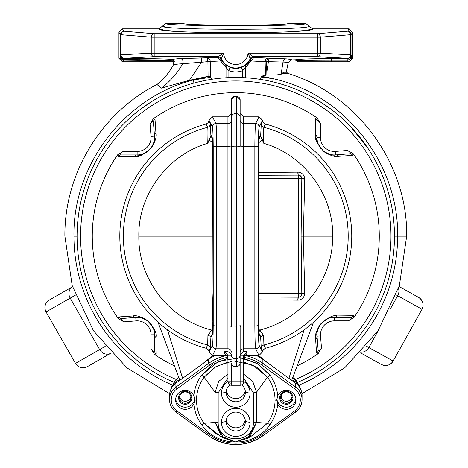 <?xml version="1.0" encoding="UTF-8"?>
<svg xmlns="http://www.w3.org/2000/svg" width="468" height="468" viewBox="0 0 468 468"><rect width="100%" height="100%" fill="white"/><g stroke="black" fill="none" stroke-linecap="round" stroke-linejoin="round"><path stroke-width="0.7" d="M301.205 61.764L298.163 61.764L295.197 59.787L291.605 59.892L295.068 59.892C297.297 59.114 309.5 58.687 331.695 58.611L347.859 58.611L347.554 58.313L317.374 56.657L253.352 56.657L253.872 57.47L286.287 58.863C290.101 59.243 291.874 59.588 291.605 59.892L288.165 62.782C288.44 62.46 286.732 62.215 283.041 62.033L268.439 61.659L266.818 71.99L265.403 72.101L265.104 61.659L266.438 61.595L266.818 71.99L268.439 61.659L266.438 61.595L266.818 71.99L265.403 72.101L265.52 75.02L266.883 74.921L261.29 76.319L261.29 77.05L259.652 79.267L261.29 77.05L273.335 78.718A161.852 161.852 0 0 0 261.29 76.319L261.29 77.05L273.335 78.718L272.604 81.789L273.335 78.718C344.518 94.407 398.888 163.203 397.625 236.153L394.471 236.153A158.693 158.693 0 0 0 235.778 77.46A158.693 158.693 0 0 0 77.085 236.153L73.932 236.153C72.774 165.046 124.307 97.619 193.155 80.01C124.307 97.613 72.774 165.046 73.932 236.153A161.846 161.846 0 0 0 172.598 385.158A161.846 161.846 0 0 1 73.932 236.153L77.085 236.153A158.693 158.693 0 0 0 174.195 382.409A158.693 158.693 0 0 1 235.778 77.46A158.693 158.693 0 0 1 297.361 382.409A158.693 158.693 0 0 0 394.471 236.153L397.625 236.153C398.888 163.209 344.518 94.407 273.335 78.718A161.852 161.852 0 0 0 261.29 76.319L265.52 75.02L265.104 61.659L251.012 60.957L245.542 67.48L245.542 77.758L245.542 67.48A3.487 2.621 52.8 0 1 246.18 64.789L250.737 59.436A3.487 1.907 -152.8 0 0 251.012 60.957L242.681 70.656L241.465 67.392A16.245 16.245 0 0 1 230.098 67.392L225.377 64.789L220.826 59.436L221.382 58.705A15.813 15.813 0 0 0 250.181 58.705L250.737 59.436L246.18 64.789L241.465 67.392A16.245 16.245 0 0 1 230.098 67.392L228.875 70.662L228.875 77.612L228.875 70.656L217.69 57.47L218.205 56.657A3.487 3.487 -147.2 0 1 221.382 58.705L220.826 59.436A3.487 3.487 32.1 0 0 217.69 57.47L218.205 56.657L154.183 56.657L124.002 58.313L123.669 58.646L139.868 58.646C154.294 58.67 164.947 58.898 171.832 59.348L180.069 58.512L217.69 57.47L207.353 57.985A3.487 2.855 -92.9 0 1 210.214 61.472L220.545 60.957A3.487 1.907 152.8 0 0 220.826 59.436A3.487 3.487 32.1 0 0 217.69 57.47L220.545 60.957A3.487 1.907 152.8 0 0 220.826 59.436L225.377 64.789A3.487 2.621 -52.8 0 1 226.021 67.48L220.545 60.957L210.214 61.472L210.635 76.448L210.272 76.319M193.144 80.016L210.272 77.331L210.272 76.348L210.272 77.331L211.723 79.291L210.272 77.331L193.144 80.016M210.19 76.337A161.852 161.852 0 0 0 193.108 80.022A161.852 161.852 0 0 1 210.19 76.337L208.055 76.348L210.635 76.448L210.214 61.472A3.487 2.855 87.1 0 0 207.353 57.985L207.921 61.7L182.76 63.706C176.407 64.122 173.254 64.566 173.312 65.046L173.821 61.764L174.231 61.764L171.668 61.764A0.913 0.854 -88.3 0 0 172.522 60.852L139.868 60.331L139.868 60.021L139.868 60.331L123.593 60.126L121.926 58.968L120.37 59.611L123.593 61.764L122.429 61.764L118.942 58.278L118.942 32.321L118.942 58.278L122.429 61.764L123.593 61.764L123.593 60.126L123.593 61.764L139.868 61.764L139.868 60.331L139.868 61.764L171.668 61.764L123.593 61.764L120.37 59.611L121.926 58.968L120.182 55.165L120.516 54.826L151.24 53.171L223.493 53.171A12.326 12.326 0 0 0 235.778 64.502A12.326 12.326 0 0 0 248.063 53.171L253.352 56.657L253.872 57.47L251.012 60.957L266.438 61.595L267.959 58.172L286.287 58.863A3.487 3.258 -84.7 0 0 283.041 62.033L281.087 74.196L283.245 73.575L283.813 72.23L288.095 72.23L288.095 73.458C357.341 94.594 407.757 163.759 406.68 236.153L397.625 236.153L406.68 236.153L399.38 285.568L378.097 330.765L344.664 367.871L301.924 393.728M226.021 77.758L226.021 67.48L228.875 70.656A19.732 19.732 0 0 0 242.681 70.662A19.732 19.732 0 0 1 228.875 70.662L230.098 67.392L225.377 64.789A3.487 2.621 127.2 0 1 226.021 67.48L226.021 77.758M242.681 77.612L242.681 70.656L245.542 67.48A3.487 2.621 -127.2 0 1 246.18 64.789L241.465 67.392L242.681 70.662L242.681 77.612M227.781 81.151L228.875 81.099M259.705 79.273L264.01 79.993L259.711 79.273M198.362 81.935L207.201 80.051L198.362 81.935M394.237 227.501L393.939 223.177M377.711 165.175L375.722 161.325M367.778 148.058L350.748 126.769M329.776 108.295L318.895 100.965M295.074 88.955L294.577 88.756M286.27 72.23L288.171 62.776C288.44 62.46 286.732 62.215 283.041 62.033L281.087 74.196C278.442 74.915 273.71 75.161 266.883 74.921L266.818 71.99L266.883 74.921C273.71 75.161 278.442 74.915 281.087 74.196L283.245 73.575L283.813 72.23M169.632 393.728L126.892 367.871L93.46 330.759L72.183 285.568L64.882 236.153C64.245 173.651 101.228 112.753 156.985 84.503L161.401 88.113L189.429 80.268L208.055 76.348L207.921 61.7L210.214 61.472L182.76 63.706A3.487 3.054 86.4 0 0 180.069 58.512A3.487 3.054 -93.6 0 1 182.76 63.706C177.179 73.3 170.059 81.432 161.401 88.113L161.981 88.195M288.101 73.458L283.245 73.575M283.122 72.23L282.502 73.593M288.095 23.4L305.709 23.4C311.548 26.524 160.062 26.53 165.853 23.4L183.462 23.4C180.935 25.746 290.622 25.746 288.095 23.4C290.622 25.746 180.935 25.746 183.462 23.4L165.853 23.4L162.449 26.114C158.149 30.28 313.256 30.285 309.108 26.114L305.709 23.4C311.548 26.524 160.062 26.53 165.853 23.4L159.05 28.835L165.385 30.426L183.082 31.748L165.385 30.426L159.05 28.835L162.449 26.114C158.149 30.28 313.256 30.285 309.108 26.114L312.507 28.835L305.709 23.4L288.095 23.4M165.801 27.074L162.449 26.114L165.801 27.074M301.503 61.764L349.128 61.764L352.62 58.278L349.128 61.764L347.97 61.764C350.222 61.396 351.38 60.232 351.445 58.278A1.743 0.702 179.1 0 1 350.105 58.956L347.976 60.191L347.97 61.764C350.222 61.396 351.38 60.232 351.445 58.278L351.339 55.13L350.105 58.956L347.859 60.191L347.859 58.611C350.555 57.786 351.714 56.622 351.339 55.13C351.714 56.622 350.555 57.786 347.859 58.611L317.374 56.657A3.487 2.943 -86.9 0 0 320.317 53.171L350.497 54.826A3.487 2.943 93.1 0 1 347.554 58.313A3.487 3.481 -45 0 0 351.041 54.826A3.487 3.481 135 0 1 347.554 58.313A3.487 2.943 -86.9 0 0 350.497 54.826L351.041 54.826L350.497 54.826L350.497 34.69L351.041 34.69L350.497 34.69A3.487 2.937 -94.7 0 0 347.554 31.21A3.487 2.937 85.3 0 1 350.497 34.69L320.317 37.171L320.317 53.171L350.497 54.826L350.497 34.69L320.317 37.171L320.317 53.171L317.374 53.171L317.374 37.171L320.317 37.171A3.487 2.937 -94.7 0 0 317.374 33.69A3.487 2.937 85.3 0 1 320.317 37.171L317.374 37.171L317.374 33.69L317.374 37.171L154.183 37.171L154.183 53.171L151.24 53.171L151.24 37.171L154.183 37.171L154.183 33.69L154.183 37.171L151.24 37.171A3.487 2.937 -85.3 0 1 154.183 33.69A3.487 2.937 94.7 0 0 151.24 37.171L121.06 34.69L121.06 54.826L151.24 53.171L151.24 37.171L121.06 34.69A3.487 2.937 -85.3 0 1 124.002 31.21L154.183 33.69L317.374 33.69L347.554 31.21A3.487 3.481 33.7 0 1 351.041 34.69L351.041 54.826L351.339 55.13L350.105 58.956A1.743 0.702 -0.9 0 0 351.445 58.278L352.62 58.278L352.62 32.321L351.041 34.69L351.041 54.826L351.445 58.278L352.62 58.278L352.62 32.321L349.134 28.835L352.62 32.321L351.041 34.69A3.487 3.481 -146.3 0 0 347.554 31.21L349.134 28.835L312.507 28.835L306.177 30.426L288.475 31.748L306.177 30.426L312.507 28.835C316.795 34.018 154.762 34.018 159.05 28.835L122.423 28.835L124.002 31.21L154.183 33.69L317.374 33.69L347.554 31.21L349.134 28.835L312.507 28.835C316.795 34.018 154.762 34.018 159.05 28.835L122.423 28.835L118.942 32.321L122.423 28.835L124.002 31.21A3.487 3.481 146.3 0 0 120.516 34.69L118.942 32.321L120.516 34.69A3.487 3.481 -33.7 0 1 124.002 31.21A3.487 2.937 94.7 0 0 121.06 34.69L120.516 34.69L121.06 34.69L121.06 54.826A3.487 2.943 86.9 0 0 124.002 58.313A3.487 2.943 -93.1 0 1 121.06 54.826L120.516 54.826A3.487 3.481 45 0 0 124.002 58.313A3.487 3.481 -135 0 1 120.516 54.826L120.516 34.69L120.516 54.826L120.182 55.165L120.37 59.611L120.182 55.165C120.206 57.067 121.364 58.225 123.669 58.646L123.675 59.512L124.002 58.313L154.183 56.657L154.183 53.171L223.493 53.171A12.326 12.326 0 0 0 235.778 64.502A12.326 12.326 0 0 0 248.063 53.171L317.374 53.171L317.374 56.657L253.352 56.657A3.487 3.487 -32.8 0 0 250.181 58.705A3.487 3.487 147.2 0 1 253.352 56.657L248.063 53.171L317.374 53.171L317.374 37.171L154.183 37.171L154.183 56.657A3.487 2.943 -93.1 0 1 151.24 53.171A3.487 2.943 86.9 0 0 154.183 56.657L218.205 56.657L223.493 53.171L221.382 58.705L223.493 53.171L218.205 56.657A3.487 3.487 32.8 0 1 221.382 58.705A15.813 15.813 0 0 0 250.181 58.705L248.063 53.171L250.737 59.436A3.487 1.907 -152.8 0 0 251.012 60.957L253.872 57.47A3.487 3.487 -32.1 0 0 250.737 59.436A3.487 3.487 -32.1 0 1 253.872 57.47L267.959 58.172A3.487 2.855 -87.1 0 0 265.104 61.659A3.487 2.855 92.9 0 1 267.959 58.172L266.438 61.595L268.439 61.659A3.487 1.632 91.1 0 1 270.071 58.207A3.487 1.632 -88.9 0 0 268.439 61.659L283.041 62.033A3.487 3.258 95.3 0 1 286.287 58.863C290.101 59.243 291.874 59.588 291.605 59.892L288.229 62.501M171.873 59.348A0.872 0.784 -85.9 0 0 171.183 60.15L167.924 60.021A1.743 1.404 90 0 1 167.796 60.741A1.743 1.404 90 0 0 167.924 60.021L123.587 60.021L122.002 59.143L123.675 59.512L171.183 60.15A1.743 1.562 -90 0 1 171.013 60.811M139.868 58.64L139.868 59.512L139.868 58.64M347.859 61.425L347.859 58.611L326.524 58.629L347.859 58.611L347.859 60.191L331.695 60.191C310.512 60.226 298.818 60.442 296.618 60.828L298.163 61.764L331.695 61.764L331.695 60.191C310.512 60.226 298.818 60.442 296.618 60.828L295.068 59.892C297.297 59.114 309.5 58.687 331.695 58.611L331.695 60.191L347.859 60.191L331.578 60.191M173.909 62.794L174.207 61.308L171.832 59.348L180.069 58.512L201.117 58.026A3.487 0.661 -90.4 0 1 201.778 61.928L189.429 80.268L201.778 61.928A3.487 0.661 89.6 0 0 201.117 58.026L207.353 57.985L207.921 61.7L208.055 76.348L188.803 80.443M118.942 58.278L120.1 58.278A1.702 0.322 1.2 0 0 121.604 58.611A1.702 0.322 -178.8 0 1 120.1 58.278L118.942 58.278M174.488 61.764L173.868 61.764M317.374 56.657L317.374 53.171L320.317 53.171A3.487 2.943 93.1 0 1 317.374 56.657M347.976 61.419L347.976 60.249M347.976 60.191L348.982 59.98L347.976 60.191M350.561 57.997L350.813 57.453L350.561 57.997M351.181 56.417L351.328 55.522L351.181 56.417M314.227 60.273L318.579 60.237M320.943 60.22L325.763 60.197M326.389 61.764L325.336 61.764M318.234 61.764L315.373 61.764M307.792 61.764L308.131 61.764M316.315 61.764L315.643 61.764M313.724 60.278L317.374 60.243M321.516 60.214L325.43 60.197M331.695 61.764L347.859 61.764L331.695 61.764L331.695 60.191M161.401 88.113C170.059 81.432 177.179 73.3 182.76 63.706C176.407 64.122 173.254 64.566 173.312 65.046C169.164 72.622 163.724 79.104 156.985 84.503M172.739 59.6L172.388 59.448M173.921 61.764L174.511 61.764M193.155 80.01L193.986 83.064L193.155 80.01M188.598 84.638L185.018 85.796M175.202 89.476L174.084 89.944M151.182 101.889L139.868 109.723M105.563 145.449L102.732 149.655M94.957 162.993L93.062 166.766M77.536 224.271L77.261 228.729M298.958 385.158A161.846 161.846 0 0 0 397.625 236.153A161.846 161.846 0 0 1 298.958 385.158M295.285 379.495A155.206 155.206 0 0 0 358.886 141.64A155.206 155.206 0 0 0 112.671 141.64A155.206 155.206 0 0 0 176.272 379.495A155.206 155.206 0 0 1 112.671 141.64A155.206 155.206 0 0 1 358.886 141.64A155.206 155.206 0 0 1 295.285 379.495M152.159 325.95A17.439 17.439 0 0 1 154.569 334.497L154.569 334.801C155.879 332.35 153.627 327.752 147.812 321.013C142.19 317.731 138.171 316.532 135.755 317.415L121.867 318.515A3.487 3.288 -94.5 0 1 118.849 316.935A3.487 3.288 85.5 0 0 121.867 318.515L135.755 317.415C138.171 316.532 142.19 317.731 147.812 321.013C153.627 327.752 155.879 332.35 154.569 334.801A17.439 17.439 0 0 0 154.569 334.55A17.439 17.439 0 0 1 154.569 334.801A3.487 3.253 0 0 0 155.996 337.422L156.189 353.902L155.996 337.422C157.306 333.941 154.487 328.32 147.537 320.562C140.891 316.538 135.995 315.011 132.842 315.982L118.849 316.935L118.363 318.655L123.915 321.849C121.2 319.872 120.516 318.755 121.867 318.515L135.755 317.415L121.867 318.515C120.516 318.755 121.2 319.872 123.915 321.849L136.03 320.89L135.755 317.415L136.03 320.89A13.952 13.952 0 0 1 151.082 334.801L154.569 334.801L154.569 351.135L154.569 334.801L151.082 334.801L151.082 348.777C153.258 351.743 154.422 352.533 154.569 351.135A3.487 3.27 0 0 0 156.189 353.902L154.516 354.428L156.189 353.902A3.487 3.27 180 0 1 154.569 351.135C154.422 352.533 153.258 351.743 151.082 348.777L154.516 354.428A143.5 143.5 0 0 0 174.418 365.871A143.5 143.5 0 0 1 154.516 354.428L151.082 348.777L151.082 334.801A13.952 13.952 0 0 0 136.03 320.89L123.915 321.849L118.363 318.655A143.5 143.5 0 0 1 117.503 154.89L123.148 151.456L137.13 151.456A13.952 13.952 0 0 0 151.041 136.404L150.082 124.283L153.276 118.737A143.5 143.5 0 0 1 317.041 117.877L320.475 123.523L320.475 137.504A13.952 13.952 0 0 0 335.527 151.41L347.648 150.45L353.194 153.65A143.5 143.5 0 0 1 354.054 317.415L348.408 320.849L334.427 320.849A13.952 13.952 0 0 0 320.521 335.901L321.481 348.016L318.281 353.568A143.5 143.5 0 0 1 297.139 365.871A143.5 143.5 0 0 0 318.281 353.568L321.481 348.016L320.521 335.901A13.952 13.952 0 0 1 334.427 320.849L348.408 320.849L354.054 317.415L353.527 315.742L337.048 315.935C333.567 314.625 327.951 317.444 320.188 324.394C316.163 331.04 314.636 335.936 315.613 339.089L316.561 353.083L318.281 353.568L316.561 353.083A3.487 3.288 -4.5 0 0 318.146 350.064C318.579 351.263 319.691 350.585 321.481 348.016C319.691 350.585 318.579 351.263 318.146 350.064A3.487 3.288 175.5 0 1 316.561 353.083L315.613 339.089A3.487 3.276 -4.5 0 0 317.041 336.176L320.521 335.901L317.041 336.176L317.38 340.406L317.041 336.176A3.487 3.276 175.5 0 1 315.613 339.089C314.636 335.936 316.163 331.04 320.188 324.394C327.951 317.444 333.567 314.625 337.048 315.935A3.487 3.253 90 0 1 334.427 317.362L334.427 320.849L334.427 317.362A17.439 17.439 0 0 0 334.181 317.362A17.439 17.439 0 0 1 334.427 317.362C331.976 316.052 327.378 318.304 320.639 324.119C317.357 329.741 316.157 333.76 317.041 336.176A17.439 17.439 0 0 1 317.456 330.8M154.569 351.135L154.569 334.801A3.487 3.253 180 0 0 155.996 337.422C157.306 333.941 154.487 328.32 147.537 320.562C140.891 316.538 135.995 315.011 132.842 315.982A3.487 3.276 85.5 0 0 135.755 317.415A3.487 3.276 -94.5 0 1 132.842 315.982L118.849 316.935L118.363 318.655A143.5 143.5 0 0 1 117.503 154.89L118.03 156.564L134.509 156.365C137.99 157.675 143.612 154.855 151.369 147.911C155.394 141.26 156.92 136.363 155.949 133.216L154.996 119.217L153.276 118.737A143.5 143.5 0 0 1 317.041 117.877L315.368 118.404L315.567 134.883C314.256 138.364 317.076 143.98 324.02 151.743C330.671 155.768 335.568 157.295 338.715 156.318L352.714 155.37L353.194 153.65A143.5 143.5 0 0 1 354.054 317.415L353.527 315.742A3.487 3.27 90 0 1 350.766 317.362C352.17 317.491 351.386 318.655 348.408 320.849C351.386 318.655 352.17 317.491 350.766 317.362L334.427 317.362A3.487 3.253 -90 0 0 337.048 315.935L353.527 315.742A3.487 3.27 -90 0 1 350.766 317.362L334.427 317.362L350.766 317.362M212.993 355.481L201.714 364.473L212.993 355.481M167.48 329.87L182.631 378.314L167.48 329.87M304.077 329.87L288.926 378.314L304.077 329.87M281.379 398.496L281.555 394.477L281.379 398.496M269.849 364.473L258.564 355.481L269.849 364.473M313.542 322.183L291.88 379.852M291.903 379.817A15.362 15.128 0 0 1 299.69 386.416A15.362 15.128 180 0 0 291.903 379.817M292.775 377.489A12.273 12.086 0 0 1 297.004 381.789A12.273 12.086 180 0 0 292.775 377.489M178.782 377.489A12.273 12.086 180 0 0 174.552 381.789A12.273 12.086 0 0 1 178.782 377.489M179.659 379.817A15.362 15.128 180 0 0 171.867 386.416A15.362 15.128 0 0 1 179.659 379.817M209.085 120.13L208.196 122.604L206.248 124.008L208.196 122.604L209.032 121.083A3.487 3.019 -176.5 0 1 209.038 120.873L209.085 120.13L212.525 116.824L215.929 123.529A3.487 3.475 153.1 0 0 212.443 127.003C212.858 128.712 213.121 135.363 213.221 146.958A3.487 0.632 -0.4 0 1 216.707 146.326A3.487 0.632 179.6 0 0 213.221 146.958L213.221 325.348A3.487 0.632 0.4 0 0 216.707 325.974L216.707 146.326L227.934 146.326L227.934 325.974A3.487 0.632 180 0 1 231.42 326.605A3.487 0.632 0 0 0 227.934 325.974L216.707 325.974L216.707 146.326C216.608 133.076 216.345 125.477 215.929 123.529A3.487 3.475 153.1 0 0 212.443 127.003L209.079 120.375L212.443 127.003C212.858 128.712 213.121 135.363 213.221 146.958L213.221 325.348C213.121 336.931 212.858 343.582 212.443 345.296L209.079 351.93L209.032 351.222L210.278 348.35L210.898 337.352L212.419 334.351L212.881 320.755L212.548 305.037L213.028 292.716L212.87 149.368L212.419 137.949L210.945 135.047L210.928 136.217L210.278 123.95L209.079 120.375L212.525 116.824L227.934 116.824L231.42 113.268L227.934 116.824L212.525 116.824L215.929 123.529L227.934 123.529L227.934 116.824L227.934 123.529A3.487 3.481 180 0 0 231.42 120.048A3.487 3.481 0 0 1 227.934 123.529L227.934 146.326A3.487 0.632 180 0 0 231.42 145.7A3.487 0.632 0 0 1 227.934 146.326L216.707 146.326C216.608 133.076 216.345 125.477 215.929 123.529L227.934 123.529L227.934 348.777L215.929 348.777L212.525 355.481L227.559 355.481L212.525 355.481L209.079 351.93L212.443 345.296A3.487 3.475 26.9 0 0 215.929 348.777C216.345 346.811 216.608 339.212 216.707 325.974L227.934 325.974L227.934 348.777A3.487 3.481 180 0 1 231.42 352.258A3.487 3.481 -0 0 0 227.934 348.777L215.929 348.777C216.345 346.811 216.608 339.212 216.707 325.974A3.487 0.632 -179.6 0 1 213.221 325.348C213.121 336.931 212.858 343.582 212.443 345.296A3.487 3.475 26.9 0 0 215.929 348.777L212.525 355.481M263.25 349.859L262.525 351.222A3.487 3.019 3.5 0 1 262.519 351.433L263.361 349.695L265.315 348.297L263.899 344.986L263.636 335.544L259.863 330.057A96.946 96.946 0 0 0 332.725 236.153C333.409 194.536 303.849 154.75 263.812 143.348C263.525 133.789 263.554 128.443 263.899 127.314A112.408 112.408 0 0 1 263.899 344.986L265.496 348.245A115.965 115.965 0 0 0 265.496 124.055A115.965 115.965 0 0 1 265.496 348.245L263.361 349.695L262.484 351.93L259.114 345.296C258.699 343.582 258.435 336.931 258.336 325.348C258.435 336.931 258.699 343.582 259.114 345.296A3.487 3.475 -26.9 0 1 255.633 348.777L259.032 355.481L262.484 351.93L259.032 355.481L243.998 355.481L259.032 355.481L255.633 348.777L243.629 348.777L243.629 116.824L258.962 116.824L243.629 116.824L243.629 123.529L255.633 123.529L259.032 116.824L262.484 120.375L259.114 127.003C258.699 128.712 258.441 135.363 258.336 146.958L258.336 325.348A3.487 0.632 179.6 0 1 254.849 325.974C254.955 339.212 255.212 346.811 255.633 348.777L243.629 348.777L243.629 351.562L247.116 351.743L247.116 353.545L247.116 351.743L243.629 351.562L243.629 325.974L254.849 325.974C254.955 339.212 255.212 346.811 255.633 348.777A3.487 3.475 -26.9 0 0 259.114 345.296L262.484 351.93L262.525 351.222A3.487 3.019 3.5 0 1 262.519 351.433A3.487 3.019 3.5 0 1 262.501 351.644M231.42 101.638L231.42 325.523A3.487 0.614 0 0 0 234.907 326.137L236.65 326.137A3.487 0.614 0 0 0 240.137 325.523L240.137 362.975A3.539 3.487 -90 0 1 236.65 366.514L236.65 358.564L234.907 358.564L234.907 366.514L236.65 366.514L236.65 358.564A3.487 3.434 -0 0 0 240.137 355.13L240.137 362.975A3.539 3.487 -90 0 1 236.65 366.514L234.907 366.514A3.539 3.487 90 0 1 231.42 362.975L231.42 381.765L240.137 381.765L240.137 362.975L240.137 381.765L243.629 381.765L243.629 357.055L247.116 353.545L243.629 357.055L243.629 355.259L247.116 351.743L243.629 355.259L243.629 381.765L240.137 381.765L240.137 385.252L240.137 381.765L227.934 381.765L227.934 355.259L224.447 351.743L227.934 351.562L224.447 351.743L224.447 353.545L224.447 351.743L227.934 355.259L231.42 355.259L227.934 355.259L227.934 381.765A3.487 3.487 0 0 0 231.42 385.252L231.42 381.765L231.42 385.252A3.487 3.487 0 0 1 227.934 381.765L231.42 381.765L231.42 362.975A3.539 3.487 90 0 0 234.907 366.514L234.907 358.564A3.487 3.434 180 0 1 231.42 355.13A3.487 3.434 -0 0 0 234.907 358.564L236.65 358.564L236.65 326.137L236.65 358.564A3.487 3.434 180 0 0 240.137 355.13L240.137 325.523A3.487 0.614 180 0 1 236.65 326.137L236.65 96.455A3.487 3.434 0 0 1 240.137 99.889L240.137 146.782A3.487 0.614 180 0 0 236.65 146.168A3.487 0.614 0 0 1 240.137 146.782L240.137 117.175A3.487 3.434 180 0 0 236.65 113.736A3.487 3.434 0 0 1 240.137 117.175L240.137 99.889A3.487 3.434 180 0 0 236.65 96.455L234.907 96.455L234.907 326.137A3.487 0.614 180 0 1 231.42 325.523L231.42 146.782A3.487 0.614 0 0 1 234.907 146.168A3.487 0.614 180 0 0 231.42 146.782L231.42 117.175A3.487 3.434 0 0 1 234.907 113.736A3.487 3.434 180 0 0 231.42 117.175L231.42 99.889A3.487 3.434 0 0 1 234.907 96.455A3.487 3.434 180 0 0 231.42 99.889L231.42 101.638M240.137 343.401L240.137 355.019L240.137 343.401M240.137 113.268L243.629 116.824L240.137 113.268L240.137 128.905M240.137 101.638L240.137 99.889L240.137 101.638M240.137 352.258A3.487 3.481 180 0 1 243.629 348.777A3.487 3.481 -0 0 0 240.137 352.258M243.629 325.974A3.487 0.632 0 0 0 240.137 326.605A3.487 0.632 180 0 1 243.629 325.974L243.629 146.326L254.849 146.326L254.849 325.974L243.629 325.974M240.137 355.019L240.189 354.44L243.629 351.562L240.189 354.44L240.137 355.019M243.629 381.765L243.629 355.259L240.137 355.259L243.629 355.259L243.629 381.765A3.487 3.487 0 0 1 240.137 385.252L231.42 385.252L240.137 385.252A3.487 3.487 0 0 0 243.629 381.765L243.36 383.099A3.487 3.487 0 0 1 242.605 384.228L241.476 384.988A3.487 3.487 0 0 1 240.137 385.252M240.137 99.678L236.65 96.192L234.907 96.192L234.907 113.736L236.65 113.736L236.65 326.137L234.907 326.137L234.907 146.168L236.65 146.168L234.907 146.168L234.907 113.736L236.65 113.736L236.65 96.455L234.907 96.192L231.42 99.678M231.42 383.157A3.487 1.392 0 0 1 227.934 381.765L228.197 383.099M227.934 381.619L227.934 357.055L224.447 353.545L227.934 357.055L227.934 381.765M224.447 353.545L224.921 353.58M227.934 357.055L227.934 355.259L227.934 357.055L224.681 353.562M231.42 355.019L231.373 354.44L227.934 351.562L231.373 354.44L231.42 355.019M209.038 351.456A3.487 3.019 -3.5 0 1 209.032 351.222L209.038 351.433A3.487 3.019 -3.5 0 1 209.032 351.222L208.196 349.695L209.038 351.433A3.487 3.019 -3.5 0 0 209.061 351.644M209.032 121.083L210.278 123.95A3.487 3.475 -23.4 0 1 207.663 127.314L206.066 124.055A115.965 115.965 0 0 0 206.066 348.245L208.307 349.859M207.663 127.314A3.487 3.475 156.6 0 0 210.278 123.95L210.928 136.217L207.751 143.348C208.032 133.766 208.003 128.419 207.663 127.314C208.003 128.419 208.032 133.766 207.751 143.348C168.299 154.405 137.966 194.454 138.838 236.153C138.113 279.25 169.773 320.053 211.7 330.057L207.921 335.544L207.663 344.986A112.408 112.408 0 0 1 207.663 127.314A112.408 112.408 0 0 0 207.663 344.986L206.066 348.245A115.965 115.965 0 0 1 206.066 124.055L207.663 127.314M211.284 335.761L210.898 337.352A3.487 1.837 1.2 0 0 207.921 335.544A3.487 1.837 -178.8 0 1 210.898 337.352L210.278 348.35A3.487 3.475 23.4 0 0 207.663 344.986A3.487 3.475 -156.6 0 1 210.278 348.35L209.032 351.222L208.196 349.695L206.248 348.297L207.663 344.986L207.921 335.544L211.7 330.057C169.773 320.053 138.113 279.25 138.838 236.153L213.139 236.153L138.838 236.153C137.966 194.454 168.299 154.405 207.751 143.348L209.009 139.95L212.747 142.658L209.009 139.95L210.928 136.217L210.945 135.047L211.448 136.855L210.945 135.047L212.419 137.949A3.487 3.475 153.1 0 0 212.548 138.879M258.81 142.658L262.554 139.95L263.812 143.348C303.849 154.75 333.409 194.536 332.725 236.153L303.34 236.153L304.732 179.069A6.833 6.698 47.4 0 0 304.697 178.384C304.177 175.09 302.299 173.049 299.064 172.259A6.833 6.698 47.4 0 0 297.823 172.148L258.57 172.47L297.823 172.148A3.487 0.509 -90.1 0 0 298.321 175.12L298.496 178.606L258.541 178.606L298.496 178.606L298.321 175.12L258.552 175.278L298.321 175.12A3.446 3.375 -132.6 0 1 298.947 175.172A3.487 0.415 100.4 0 1 299.064 172.259A6.833 6.698 47.4 0 0 297.823 172.148A3.487 0.509 -90.1 0 0 298.321 175.12A3.446 3.375 -132.6 0 1 298.947 175.172A3.487 3.487 0 0 1 301.784 178.261A3.446 3.375 -132.6 0 1 301.801 178.606L298.496 178.606L301.801 178.606A3.487 0.468 -179.9 0 0 304.732 179.069A6.833 6.698 47.4 0 0 304.697 178.384A3.487 0.415 -5.6 0 1 301.784 178.261A3.446 3.375 -132.6 0 1 301.801 178.606A3.487 0.468 -179.9 0 0 304.732 179.069L303.34 236.153L332.725 236.153A96.946 96.946 0 0 1 259.863 330.057L258.81 329.642L259.863 330.057A3.487 0.515 -64 0 0 258.915 332.134A3.487 0.515 116 0 1 259.863 330.057L263.636 335.544A3.487 1.837 -1.2 0 0 260.658 337.352L259.137 334.351L258.693 322.938L259.009 305.037L258.535 292.716L258.693 149.368L259.137 137.949L260.612 135.047L260.635 136.217L262.554 139.95L258.81 142.658M259.015 138.879A3.487 3.475 -153.1 0 0 259.137 137.949L258.693 149.368L258.985 138.955A3.487 3.475 -153.1 0 0 259.137 137.949L260.612 135.047L260.114 136.849L260.612 135.047L260.635 136.217L261.279 123.95L262.525 121.083L262.478 120.13L259.032 116.824L255.633 123.529C255.212 125.477 254.955 133.076 254.849 146.326L243.629 146.326A3.487 0.632 0 0 1 240.137 145.7A3.487 0.632 180 0 0 243.629 146.326L243.629 123.529A3.487 3.481 0 0 1 240.137 120.048A3.487 3.481 180 0 0 243.629 123.529L255.633 123.529C255.212 125.477 254.955 133.076 254.849 146.326A3.487 0.632 0.4 0 1 258.336 146.958C258.441 135.363 258.699 128.712 259.114 127.003A3.487 3.475 -153.1 0 0 255.633 123.529A3.487 3.475 -153.1 0 1 259.114 127.003L262.484 120.375L263.361 122.604L262.519 120.873A3.487 3.019 176.5 0 1 262.525 121.083L263.25 122.446M260.208 335.62L260.658 337.352L261.279 348.35A3.487 3.475 156.6 0 1 263.899 344.986A3.487 3.475 -23.4 0 0 261.279 348.35L262.525 351.222L261.279 348.35L260.658 337.352A3.487 1.837 178.8 0 1 263.636 335.544L263.899 344.986A112.408 112.408 0 0 0 263.899 127.314L265.315 124.008L263.361 122.604L265.496 124.055L263.899 127.314A3.487 3.475 23.4 0 1 261.279 123.95L262.525 121.083A3.487 3.019 176.5 0 0 262.519 120.849A3.487 3.019 176.5 0 0 262.501 120.662M208.418 122.306L209.038 120.873A3.487 3.019 -176.5 0 1 209.061 120.662M254.849 146.326L254.849 325.974A3.487 0.632 -0.4 0 0 258.336 325.348L258.336 146.958A3.487 0.632 -179.6 0 0 254.849 146.326M211.694 330.057A3.487 0.515 -116 0 1 212.647 332.134A3.487 0.515 64 0 0 211.694 330.057M211.7 330.057L212.747 329.642L211.7 330.057M258.64 299.836L297.823 300.152A6.833 6.698 132.6 0 0 299.064 300.041C302.299 299.251 304.182 297.209 304.697 293.916A6.833 6.698 132.6 0 0 304.732 293.237L303.34 236.153L301.1 236.153L301.801 178.606L301.1 236.153L301.801 293.699L298.496 293.699L298.496 178.606L298.496 293.699L301.801 293.699L301.1 236.153L303.34 236.153L304.732 293.237A3.487 0.468 -0.1 0 0 301.801 293.699A3.446 3.375 -47.4 0 1 301.784 294.044A3.487 0.415 -174.4 0 1 304.697 293.916A6.833 6.698 132.6 0 0 304.732 293.237A3.487 0.468 -0.1 0 0 301.801 293.699A3.446 3.375 -47.4 0 1 301.784 294.044A3.487 3.487 0 0 1 298.947 297.127A3.446 3.375 -47.4 0 1 298.321 297.186L298.496 293.699L298.321 297.186A3.487 0.509 -89.9 0 0 297.823 300.152A6.833 6.698 132.6 0 0 299.064 300.041A3.487 0.415 79.6 0 1 298.947 297.127A3.446 3.375 -47.4 0 1 298.321 297.186A3.487 0.509 -89.9 0 0 297.823 300.152L258.64 299.836M260.658 337.352L259.137 334.351A3.487 3.475 -26.9 0 0 259.015 333.427M258.833 304.001L258.693 149.386L258.535 292.716L259.009 305.037A3.487 3.487 -62.2 0 0 258.851 303.995L258.985 305.434A3.487 3.317 -173.8 0 0 259.009 305.037L258.681 320.755L259.137 334.351A3.487 3.475 -26.9 0 0 258.985 333.327M259.009 305.037A3.487 3.487 -62.2 0 0 258.851 303.995M212.87 149.368L212.419 137.949A3.487 3.475 153.1 0 0 212.571 138.978L213.022 292.705L212.87 149.368M212.706 303.995A3.487 3.487 62.2 0 0 212.548 305.001A3.487 3.487 62.2 0 1 212.706 303.995L212.571 305.44M212.571 333.327A3.487 3.475 26.9 0 0 212.419 334.351L212.87 322.938L212.548 305.037L213.028 292.716L212.724 304.001M212.548 333.427A3.487 3.475 26.9 0 0 212.419 334.351L210.898 337.352L211.501 335.357M298.941 175.172A3.487 0.415 100.4 0 1 299.064 172.259C302.299 173.049 304.177 175.09 304.697 178.384A3.487 0.415 -5.6 0 1 301.784 178.261L301.211 176.664L298.947 175.172M301.784 294.039A3.487 0.415 -174.4 0 1 304.697 293.916C304.182 297.209 302.299 299.251 299.064 300.041A3.487 0.415 79.6 0 1 298.947 297.127L299.988 296.759M258.582 297.022L298.321 297.186L258.582 297.022M258.541 293.699L298.496 293.699L258.541 293.699M263.899 127.314C263.554 128.443 263.525 133.789 263.812 143.348L260.635 136.217L261.279 123.95A3.487 3.475 -156.6 0 0 263.899 127.314M135.755 317.415L136.135 317.392L135.755 317.415A17.439 17.439 0 0 1 141.131 317.825M141.237 317.854A17.439 17.439 0 0 1 143.541 318.579M143.658 318.626A17.439 17.439 0 0 1 145.952 319.755M146.034 319.802A17.439 17.439 0 0 1 147.239 320.586M147.455 320.744A17.439 17.439 0 0 1 148.391 321.481M150.421 323.511A17.439 17.439 0 0 1 151.135 324.412M151.316 324.657A17.439 17.439 0 0 1 152.1 325.851M154.107 141.5A17.439 17.439 0 0 0 154.516 136.124C155.399 138.546 154.2 142.564 150.918 148.18C144.179 153.995 139.581 156.248 137.13 154.943L120.797 154.943C119.393 154.803 120.177 153.639 123.148 151.456L117.503 154.89L118.03 156.564A3.487 3.27 -90 0 1 120.797 154.943L137.13 154.943L137.13 151.456L123.148 151.456C120.177 153.639 119.393 154.803 120.797 154.943A3.487 3.27 90 0 0 118.03 156.564L134.509 156.365C137.99 157.675 143.612 154.855 151.369 147.911C155.394 141.26 156.92 136.363 155.949 133.216L154.996 119.217L153.276 118.737L150.082 124.283L151.041 136.404A13.952 13.952 0 0 1 137.13 151.456L137.13 154.943A17.439 17.439 0 0 0 137.381 154.943A17.439 17.439 0 0 1 137.13 154.943C139.581 156.248 144.179 153.995 150.918 148.18C154.2 142.564 155.399 138.546 154.516 136.124L151.041 136.404L154.516 136.124L153.416 122.236C153.176 120.89 152.059 121.569 150.082 124.283C152.059 121.569 153.176 120.89 153.416 122.236A3.487 3.288 -4.5 0 1 154.996 119.217A3.487 3.288 175.5 0 0 153.416 122.236L154.516 136.124A3.487 3.276 -4.5 0 1 155.949 133.216A3.487 3.276 175.5 0 0 154.516 136.124L153.416 122.236M154.077 141.611A17.439 17.439 0 0 1 153.352 143.916M153.305 144.027A17.439 17.439 0 0 1 152.176 146.32M152.129 146.402A17.439 17.439 0 0 1 151.345 147.613M151.187 147.824A17.439 17.439 0 0 1 150.45 148.76M148.42 150.795A17.439 17.439 0 0 1 147.519 151.509M147.274 151.69A17.439 17.439 0 0 1 146.08 152.474M145.981 152.533A17.439 17.439 0 0 1 137.434 154.937L137.13 154.943A3.487 3.253 90 0 0 134.509 156.365A3.487 3.253 -90 0 1 137.13 154.943L120.797 154.943L137.434 154.937M154.516 136.124L154.539 136.51L154.516 136.124M335.808 154.89L335.421 154.914L335.808 154.89C333.386 155.774 329.367 154.575 323.751 151.293C317.936 144.553 315.684 139.955 316.988 137.504L316.988 121.165C317.123 119.761 318.281 120.545 320.475 123.523L317.041 117.877L315.368 118.404A3.487 3.27 0 0 1 316.988 121.165L316.988 137.504L320.475 137.504L320.475 123.523C318.281 120.545 317.123 119.761 316.988 121.165A3.487 3.27 180 0 0 315.368 118.404L315.567 134.883C314.256 138.364 317.076 143.98 324.02 151.743C330.671 155.768 335.568 157.295 338.715 156.318L352.714 155.37L353.194 153.65L347.648 150.45L335.527 151.41A13.952 13.952 0 0 1 320.475 137.504L316.988 137.504A17.439 17.439 0 0 0 316.988 137.75A17.439 17.439 0 0 1 316.988 137.504C315.684 139.955 317.936 144.553 323.751 151.293C329.367 154.575 333.386 155.774 335.808 154.89L335.527 151.41L335.808 154.89L349.695 153.785C351.041 153.545 350.362 152.433 347.648 150.45C350.362 152.433 351.041 153.545 349.695 153.785A3.487 3.288 85.5 0 1 352.714 155.37A3.487 3.288 -94.5 0 0 349.695 153.785L335.808 154.89A3.487 3.276 85.5 0 1 338.715 156.318A3.487 3.276 -94.5 0 0 335.808 154.89L349.695 153.785L335.808 154.89A17.439 17.439 0 0 1 330.431 154.475M330.32 154.452A17.439 17.439 0 0 1 328.015 153.72M327.904 153.674A17.439 17.439 0 0 1 325.611 152.55M325.529 152.498A17.439 17.439 0 0 1 324.318 151.714M324.108 151.562A17.439 17.439 0 0 1 323.172 150.825M321.136 148.789A17.439 17.439 0 0 1 320.422 147.894M320.241 147.648A17.439 17.439 0 0 1 319.457 146.449M319.398 146.355A17.439 17.439 0 0 1 316.994 137.808L316.988 137.504A3.487 3.253 180 0 0 315.567 134.883A3.487 3.253 0 0 1 316.988 137.504L316.994 137.808M316.988 121.165L316.988 137.504M317.041 336.176L318.146 350.064L317.041 336.176C316.157 333.76 317.357 329.741 320.639 324.119C327.378 318.304 331.976 316.052 334.427 317.362L334.123 317.362L334.427 317.362M317.48 330.695A17.439 17.439 0 0 1 318.211 328.39M318.258 328.273A17.439 17.439 0 0 1 319.381 325.98M319.428 325.898A17.439 17.439 0 0 1 320.217 324.693M320.369 324.476A17.439 17.439 0 0 1 321.106 323.54M323.136 321.51A17.439 17.439 0 0 1 324.037 320.796M324.283 320.615A17.439 17.439 0 0 1 325.482 319.831M325.576 319.773A17.439 17.439 0 0 1 334.123 317.362M231.42 361.436L216.169 366.438L204.112 377.208L215.099 392.295L218.17 392.833L227.934 378.021L218.17 392.833L218.17 422.68C217.959 444.161 253.597 444.161 253.393 422.68L253.393 392.833L243.629 378.021L253.393 392.833L256.464 392.295L256.464 422.405L250.164 436.246L235.778 441.932L221.399 436.246L215.099 422.405L215.099 392.295L218.17 392.833L218.17 422.68L215.099 422.405L218.17 422.68C217.959 444.161 253.597 444.161 253.393 422.68L256.464 422.405L253.393 422.68L253.393 392.833L256.464 392.295L267.45 377.208L256.914 367.362L243.629 361.986M221.499 422.352A14.28 14.063 0 0 1 235.778 408.289A14.28 14.063 0 0 1 250.064 422.352A14.28 14.063 0 0 1 235.778 436.416A14.28 14.063 0 0 1 221.499 422.352L226.19 421.539A9.594 9.448 0 0 1 235.778 412.092A9.594 9.448 0 0 1 245.372 421.539L250.064 422.352A14.28 14.063 180 0 0 235.778 408.289A14.28 14.063 180 0 0 221.499 422.352A14.28 14.063 180 0 0 235.778 436.416A14.28 14.063 180 0 0 250.064 422.352L245.372 421.539A9.594 9.448 0 0 1 235.778 430.981A9.594 9.448 0 0 1 226.19 421.539L221.499 422.352M221.499 393.155A14.28 14.063 0 0 1 227.934 381.402A14.28 14.063 180 0 0 235.778 407.224A14.28 14.063 180 0 0 250.064 393.155A14.28 14.063 0 0 1 235.778 407.224A14.28 14.063 0 0 1 221.499 393.155L226.19 392.342A9.594 9.448 180 0 0 235.778 401.79A9.594 9.448 180 0 0 245.372 392.342A9.594 9.448 0 0 1 235.778 401.79A9.594 9.448 0 0 1 226.19 392.342L221.499 393.155M243.629 381.402A14.28 14.063 0 0 1 250.064 393.155L245.372 392.342L250.064 393.155A14.28 14.063 180 0 0 243.629 381.402M226.19 421.539A9.594 9.448 180 0 0 235.778 430.981A9.594 9.448 180 0 0 245.372 421.539A9.594 9.448 180 0 0 235.778 412.092A9.594 9.448 180 0 0 226.19 421.539M245.238 419.977A9.594 9.448 0 0 1 226.319 419.977A9.594 9.448 180 0 0 245.238 419.977M226.319 390.78A9.594 9.448 180 0 0 245.238 390.78A9.594 9.448 0 0 1 226.319 390.78M226.19 392.342A9.594 9.448 0 0 1 229.882 384.895A9.594 9.448 180 0 0 226.19 392.342M241.681 384.895A9.594 9.448 0 0 1 245.372 392.342A9.594 9.448 180 0 0 241.681 384.895M215.099 392.295L218.79 381.35L227.934 374.119L218.79 381.35L215.099 392.295L204.112 377.208C199.099 384.14 196.56 391.81 196.513 400.21C196.56 408.611 199.093 416.309 204.112 423.312L215.099 422.405L215.099 392.295M234.907 361.202L253.053 365.198L267.45 377.208L269.919 375.108C274.371 381.361 276.98 388.224 277.758 395.694C276.98 388.224 274.371 381.361 269.919 375.108L267.45 377.208C272.464 384.14 274.997 391.81 275.049 400.216L276.758 400.017L277.758 395.694A9.594 9.448 0 0 1 295.946 399.883A9.594 9.448 0 0 1 277.758 404.071C276.98 411.536 274.371 418.398 269.919 424.657L267.45 423.312L256.464 422.405L267.45 423.312L250.93 436.457L267.45 423.312C272.464 416.309 274.997 408.611 275.049 400.216C274.997 391.81 272.464 384.14 267.45 377.208L256.464 392.295L252.767 381.35L243.629 374.119L252.767 381.35L256.464 392.295L256.464 422.405L247.736 438.212L235.778 441.932L223.821 438.212L215.099 422.405L204.112 423.312L217.725 435.082M240.137 357.809L218.644 361.243L201.644 375.108L204.112 377.208L214.642 367.362L227.934 361.986M240.347 357.833L256.92 363.297L269.919 375.108L258.354 364.168L243.629 358.324M220.627 436.457L204.112 423.312L201.644 424.657L204.112 423.312C199.093 416.309 196.56 408.611 196.513 400.21L194.799 400.017L193.805 404.071C194.577 411.536 197.192 418.398 201.644 424.657C217.099 447.782 254.463 447.782 269.919 424.657C254.463 447.782 217.099 447.782 201.644 424.657C197.192 418.398 194.577 411.536 193.805 404.071A9.594 9.448 0 0 1 175.617 399.883A9.594 9.448 0 0 1 193.805 395.688C194.577 388.224 197.192 381.361 201.644 375.108C197.192 381.361 194.577 388.224 193.805 395.694L194.799 400.017L196.513 400.21C196.56 391.81 199.099 384.14 204.112 377.208L201.644 375.108L213.209 364.168L227.934 358.324M261.846 365.04A43.945 43.278 180 0 0 243.629 357.3A43.945 43.278 180 0 1 261.846 365.04L262.876 363.349L295.659 387.135A15.696 15.456 0 0 1 295.659 412.021L295.659 412.021A15.696 15.456 180 0 0 295.659 387.135L294.624 388.82L261.846 365.04L294.624 388.82L295.659 387.135L295.659 383.198L262.876 359.412A45.688 44.992 180 0 0 256.382 355.481A45.688 44.992 0 0 1 262.876 359.412L262.876 363.349L261.846 365.04M295.618 412.051L262.87 435.837L261.846 434.725A43.945 43.278 180 0 1 209.717 434.725L208.693 435.837L209.717 434.725L176.933 410.945L175.909 412.051L176.933 410.945A13.952 13.742 180 0 1 176.933 388.82L175.898 387.135L176.933 388.82L209.717 365.04L208.681 363.349L209.717 365.04A43.945 43.278 180 0 1 227.934 357.3A43.945 43.278 180 0 0 209.717 365.04L176.933 388.82A13.952 13.742 180 0 0 176.933 410.945L209.717 434.725A43.945 43.278 180 0 0 261.846 434.725L294.624 410.945A13.952 13.742 180 0 0 294.624 388.82A13.952 13.742 180 0 1 294.624 410.945L295.647 412.051L294.624 410.945L261.846 434.725L262.876 435.807A45.688 44.992 0 0 1 208.722 435.837M269.919 424.657C274.371 418.398 276.98 411.536 277.758 404.071L276.758 400.017L275.049 400.216C274.997 408.611 272.464 416.309 267.45 423.312L269.919 424.657M277.758 404.071A9.594 9.448 180 0 0 295.946 399.883A9.594 9.448 180 0 0 277.758 395.688L276.758 400.017L277.758 404.071M295.881 398.824A9.594 9.448 0 0 1 276.828 398.882A9.594 9.448 180 0 0 295.881 398.824M175.675 398.824A9.594 9.448 180 0 0 194.729 398.882A9.594 9.448 0 0 1 175.675 398.824M178.583 397.759A6.628 6.529 0 0 1 185.205 391.236A6.628 6.529 0 0 1 191.833 397.759A6.628 6.529 0 0 1 185.205 404.288A6.628 6.529 0 0 1 178.583 397.759A6.628 6.529 180 0 0 185.205 404.288A6.628 6.529 180 0 0 191.833 397.759L190.962 397.613A5.756 5.669 0 0 1 185.205 403.276A5.756 5.669 0 0 1 179.455 397.613A5.756 5.669 180 0 0 185.205 403.276A5.756 5.669 180 0 0 190.962 397.613L191.833 397.759A6.628 6.529 180 0 0 185.205 391.236A6.628 6.529 180 0 0 178.583 397.759L179.455 397.613L178.583 397.759M279.724 397.759A6.628 6.529 0 0 1 286.352 391.236A6.628 6.529 0 0 1 292.98 397.759A6.628 6.529 0 0 1 286.352 404.288A6.628 6.529 0 0 1 279.724 397.759L280.595 397.613A5.756 5.669 0 0 1 286.352 391.944A5.756 5.669 0 0 1 292.108 397.613L292.98 397.759A6.628 6.529 180 0 0 286.352 391.236A6.628 6.529 180 0 0 279.724 397.759A6.628 6.529 180 0 0 286.352 404.288A6.628 6.529 180 0 0 292.98 397.759L292.108 397.613A5.756 5.669 0 0 1 286.352 403.276A5.756 5.669 0 0 1 280.595 397.613L279.724 397.759M193.805 404.071L194.799 400.017L193.805 395.694A9.594 9.448 180 0 0 175.617 399.883A9.594 9.448 180 0 0 193.805 404.071M280.595 397.613A5.756 5.669 180 0 0 286.352 403.276A5.756 5.669 180 0 0 292.108 397.613A5.756 5.669 180 0 0 286.352 391.944A5.756 5.669 180 0 0 280.595 397.613M292.02 396.624A5.756 5.669 0 0 1 280.683 396.624A5.756 5.669 0 0 0 292.02 396.624M301.918 397.613A15.696 15.456 180 0 0 295.659 383.198L262.876 359.412L262.876 363.349A45.688 44.992 180 0 0 244.863 355.481A45.688 44.992 0 0 1 262.876 363.349L295.659 387.135L295.659 383.198A15.696 15.456 0 0 1 302.047 395.641L302.047 399.578C301.918 404.738 299.789 408.897 295.647 412.051L262.87 435.837C244.811 447.466 226.752 447.466 208.693 435.837L175.939 412.051M208.681 435.807L175.909 412.051C171.774 408.897 169.638 404.738 169.515 399.578L169.515 395.641A15.696 15.456 0 0 1 175.898 383.198L175.898 387.135A15.696 15.456 180 0 0 175.898 412.021A15.696 15.456 0 0 1 175.898 387.135L208.681 363.349L208.681 359.412A45.688 44.992 0 0 1 215.175 355.481A45.688 44.992 180 0 0 208.681 359.412L175.898 383.198A15.696 15.456 180 0 0 169.638 397.613M190.874 396.624A5.756 5.669 0 0 1 179.542 396.624A5.756 5.669 0 0 0 190.874 396.624M208.681 363.349A45.688 44.992 0 0 1 226.699 355.481A45.688 44.992 180 0 0 208.681 363.349L208.681 359.412L175.898 383.198L175.898 387.135L208.681 363.349M179.455 397.613A5.756 5.669 0 0 1 185.205 391.944A5.756 5.669 0 0 1 190.962 397.613A5.756 5.669 180 0 0 185.205 391.944A5.756 5.669 180 0 0 179.455 397.613M366.514 346.221L368.831 347.513A8.716 7.839 119.1 0 1 361.22 352.217A8.716 7.839 -60.9 0 0 368.831 347.513L366.514 346.221M396.256 294.916L397.706 295.723L390.745 308.213L397.706 295.723L396.256 294.916M392.272 362.337A8.716 8.716 0 0 0 393.138 361.062L422.007 309.272L393.138 361.062L368.831 347.513L378.553 330.075L368.831 347.513L393.138 361.062C390.172 365.414 386.217 366.538 381.274 364.432L360.588 352.895L381.274 364.432A8.716 8.716 0 0 0 387.954 365.192M398.484 288.44A8.716 7.839 119.1 0 1 397.706 295.723A8.716 7.839 -60.9 0 0 398.484 288.44M422.791 302.697A8.716 8.716 0 0 0 418.638 297.414L399.087 286.515L418.638 297.414C423.031 300.509 424.154 304.463 422.007 309.272L397.706 295.723L422.007 309.272A8.716 8.716 0 0 0 423.09 304.381M422.007 309.272C424.154 304.463 423.031 300.509 418.638 297.414M389.546 364.554A8.716 8.716 0 0 0 392.137 362.495M381.274 364.432C386.217 366.538 390.172 365.414 393.138 361.062M75.389 295.15L70.2 298.122A8.716 7.839 -119.8 0 1 72.54 286.738A8.716 7.839 60.2 0 0 70.2 298.122L75.389 295.15M80.73 367.474A8.716 8.716 0 0 0 87.399 366.637L110.781 353.252L87.399 366.637C82.479 368.807 78.513 367.725 75.5 363.402L99.649 349.578L70.2 298.122L46.045 311.945L75.5 363.402L99.649 349.578A8.716 7.839 60.2 0 0 110.781 353.252L111.121 353.059L110.781 353.252A8.716 7.839 -119.8 0 1 99.649 349.578L105.201 346.402L99.649 349.578L70.2 298.122L46.045 311.945C43.852 307.154 44.928 303.188 49.28 300.046L72.54 286.732L49.28 300.046A8.716 8.716 0 0 0 45.185 305.37M111.121 353.059L110.781 353.252M87.399 366.637C82.479 368.807 78.513 367.725 75.5 363.402A8.716 8.716 0 0 0 79.139 366.853M75.5 363.402L46.045 311.945A8.716 8.716 0 0 1 45.402 310.547M44.91 307.066A8.716 8.716 0 0 0 45.337 310.348M49.28 300.046C44.928 303.188 43.852 307.154 46.045 311.945M200.392 81.455L205.809 80.315M157.997 322.159L179.689 379.893M291.874 379.893L313.566 322.159M292.781 377.477L297.004 381.789L299.69 386.416L301.591 391.938M178.776 377.477L174.552 381.789L171.867 386.416L169.972 391.938M262.519 351.433L262.478 352.176M246.876 353.562L243.629 357.055M241.476 384.988L242.605 384.228M228.951 384.228L230.086 384.988L228.951 384.228M262.478 120.13L262.519 120.873M211.495 335.369L212.794 332.777M258.763 332.777L260.103 335.433M258.991 305.411L258.681 320.732L258.985 333.351M258.763 139.528L260.202 136.697M211.361 136.697L212.794 139.528M212.571 333.351L212.881 320.732L212.571 305.411M301.784 178.261L301.503 177.191M154.569 334.801L154.569 334.497M247.718 438.224L250.988 436.433M223.839 438.224L220.574 436.433"/></g></svg>
